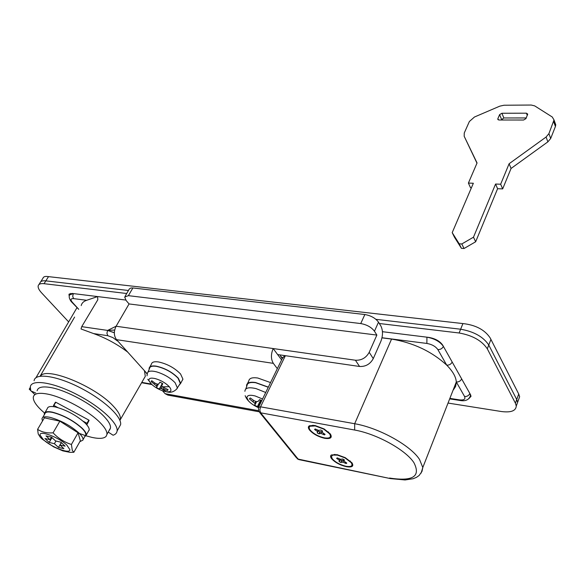 <?xml version="1.0" encoding="UTF-8"?>
<svg xmlns="http://www.w3.org/2000/svg" width="585" height="585" viewBox="0 0 585 585"><rect width="100%" height="100%" fill="white"/><g stroke="black" fill="none" stroke-linecap="round" stroke-linejoin="round"><path stroke-width="0.88" d="M147.968 372.097L149.438 368.74C149.687 366.517 152.034 365.727 156.458 366.371C164.97 368.287 172.158 372.214 178.023 378.144L180.29 383.416L179.5 384.63M149.16 369.376L149.124 368.287C149.577 366.232 151.961 365.523 156.275 366.159C164.977 368.119 172.319 372.133 178.315 378.195L180.692 383.307L179.083 385.259M149.884 366.919L151.413 364.141C151.881 362.064 154.264 361.34 158.572 361.961C167.266 363.899 174.601 367.906 180.568 373.983L182.915 379.109L182.608 380.001M161.365 388.491L159.829 388.447L159.274 389.062L156.458 387.526L156.875 386.839L156.29 385.778L151.171 381.581L151.756 380.718L155.142 383.248L157.328 384.169L158.791 383.892L159.946 382.151L162.805 383.709L161.767 385.508L162.206 386.831L168.063 389.625L167.434 390.531L161.365 388.491L166.396 391.767C160.341 390.502 155.105 387.716 150.689 383.409L148.948 380.542C148.67 378.181 150.893 377.566 155.617 378.7C161.204 380.418 165.76 383.087 169.277 386.7C172.217 390.495 171.251 392.184 166.396 391.767M162.754 383.68L161.767 385.508M167.946 389.566L167.434 390.531M164.019 388.074L163.464 389.105M162.125 386.612L161.153 388.425M162.491 383.519L159.829 388.447M162.323 383.416L159.274 389.062M158.433 383.965L156.875 386.839M157.19 384.118L156.29 385.778M155.076 383.197L154.513 384.228M151.639 380.798L151.164 381.661M86.032 435.803L91.838 437.375C99.267 438.977 104.042 438.618 106.17 436.286L106.945 434.384C107.223 431.445 104.905 427.489 99.991 422.524C88.606 410.838 62.741 396.857 47.188 394.027C38.742 392.476 34.12 393.478 33.33 397.032C32.935 400.316 35.605 404.703 41.345 410.195L44.533 413.032M109.702 429.902L110.499 427.979C110.799 424.995 108.51 421.017 103.64 416.03C92.335 404.293 66.558 390.341 51.012 387.599C42.573 386.093 37.937 387.146 37.111 390.743M79.414 433.456L85.476 435.628M86.799 424.842L89.11 420.352L87.275 423.584L86.982 423.299L88.818 420.067L55.831 402.268L53.089 406.604M55.443 402.195L53.557 405.405M86.982 423.299L83.121 421.215M57.82 407.577L53.937 405.485M86.69 424.717L87.275 423.584M245.7 389.069L246.936 385.881C247.111 382.992 250.036 381.947 255.725 382.744L268.266 387.255M246.673 386.561L246.577 385.369C247.016 382.678 250.007 381.727 255.55 382.517L268.332 387.116M247.506 383.511L248.8 380.915C249.247 378.21 252.237 377.237 257.78 378.012L270.541 382.583M259.082 406.129L257.385 406.692L254.409 405.069L255.228 404.396L254.804 403.299L249.444 398.933L250.336 397.975L253.948 400.666L256.354 401.668L258.102 401.398L259.645 399.606L261.729 400.688M261.144 400.367L258.351 406.107M260.61 400.082L257.385 406.692M256.574 401.646L255.228 404.396M255.718 401.42L254.804 403.299M253.612 400.44L253.005 401.668M249.649 398.517L249.444 398.933M126.74 293.509L44.05 283.688L45.842 280.858L128.503 290.496L45.842 280.858C42.529 280.515 40.577 281.195 39.999 282.891L38.924 284.595M448.176 403.087L501.345 411.518C510.88 412.739 515.86 410.919 516.27 406.063L515.414 403.197L487.305 348.821C481.828 340.638 472.431 335.359 459.123 332.989L460.644 329.216L375.958 319.344L460.644 329.216L462.91 323.578L465.082 323.841C476.738 325.574 485.104 330.284 490.186 337.962L518.719 394.027L519.641 396.71L517.593 402.4L516.738 399.511L488.767 345.018C483.312 336.828 473.938 331.556 460.644 329.216C473.938 331.556 483.312 336.828 488.767 345.018L516.738 399.518L518.719 394.027M516.27 406.063L517.586 402.392L516.394 405.712L517.586 402.392L516.738 399.518L515.414 403.197M44.05 283.688C40.738 283.337 38.793 284.01 38.222 285.707C37.776 287.535 38.895 289.911 41.579 292.844L68.642 321.882M459.123 332.989L379.343 323.512M468.687 398.802L471.027 396.323L470.508 394.656L442.684 345.121C439.869 341.143 435.291 338.583 428.944 337.428L382.451 331.695L426.933 337.179L426.874 343.439L382.012 337.75M69.235 296.134L68.957 294.511L72.079 293.429L125.753 300.046M497.879 118.653L499.619 114.601L501.923 113.256L526.427 113.183L527.721 114.097L525.937 118.653L523.59 120.02L499.027 120.005L497.784 119.135L497.879 118.653L498.383 119.888M501.221 120.005L503.817 117.965L526.222 117.958M476.972 163.171L464.168 136.239L464.271 132.97L469.375 121.504L474.464 117.015L499.809 106.156L504.007 105.234L531.195 105.037L534.675 105.87L552.262 117L554.01 119.954L548.913 133.643L546.083 137.036L509.111 163.741L511.063 168.458L547.874 141.855L546.083 137.036M555.004 122.718L555.75 124.802L555.428 126.477L553.681 121.636M547.874 141.855L550.69 138.47L555.428 126.477M475.663 241.766L473.484 237.188L461.806 243.96L464.037 248.508L475.663 241.766L497.594 188.706L502.669 188.904L500.665 184.216L509.111 163.741M502.669 188.904L511.063 168.458M497.594 188.706L495.568 184.041L500.665 184.216M473.484 237.188L495.568 184.041M461.806 243.96L459.203 243.821L461.433 248.354L464.037 248.508M461.433 248.354L454.443 237.174L452.205 232.64L459.203 243.821M471.43 187.712L470.501 187.675L468.395 183.076L473.345 183.251L452.205 232.64M464.168 136.239L477.06 162.966L468.395 183.076M118.916 427.686L120.605 424.63C122.016 417.317 105.373 401.23 83.553 389.559C59.041 376.067 34.961 372.118 34.105 380.74M108.218 432.088L113.088 435.225C115.494 434.458 116.824 433.054 117.088 431.013C118.441 423.789 101.688 407.767 79.787 396.06C55.195 382.546 31.107 378.466 30.325 386.985L30.8 390.86L35.736 393.032M359.57 366.473L355.424 360.236C361.523 360.499 366.115 357.852 369.208 352.316L376.864 335.073L374.459 331.22C371.416 327.22 366.839 324.668 360.74 323.563L364.857 314.525C370.941 315.6 375.49 318.145 378.502 322.159L380.886 326.028C383.029 330.452 383.014 335.585 380.835 341.435L373.267 358.612C370.203 364.133 365.64 366.751 359.57 366.473L277.641 354.568L281.59 359.885M355.424 360.236L273.173 348.55L277.641 354.568M360.74 323.563L128.386 295.659L124.671 297.041L126.148 300.529L129.058 303.937L116.108 326.24C113.651 331.351 113.79 335.819 116.525 339.651L147.259 373.83M125.146 296.237L129.329 288.939L130.93 287.988L132.875 287.959L128.386 295.659M116.108 326.24L273.173 348.55C270.811 354.261 270.87 359.197 273.334 363.351L277.327 368.645M258.899 411.745L167.873 395.109L165.116 393.69L162.498 390.773M364.857 314.525L132.875 287.959M376.864 335.073L129.058 303.937M42.493 421.046L41.966 418.78C42.369 416.82 44.965 416.323 49.754 417.288C60.547 420.191 70.28 425.427 78.946 432.995C81.812 435.788 83.18 437.997 83.041 439.62L82.909 440.147L79.852 441.66M42.698 417.544L44.796 413.983C45.213 412.001 47.816 411.482 52.606 412.425C63.392 415.299 73.096 420.52 81.724 428.103C84.576 430.911 85.929 433.134 85.783 434.772L85.037 436.096M44.343 414.758L44.299 413.719C44.723 411.694 47.385 411.16 52.292 412.125C63.348 415.065 73.293 420.418 82.134 428.191C85.052 431.065 86.434 433.339 86.287 435.021L84.606 436.856M45.052 412.44L47.305 408.63C47.751 406.575 50.42 406.019 55.319 406.963C66.368 409.866 76.291 415.211 85.081 423.006C87.984 425.887 89.351 428.176 89.191 429.873L89.044 430.436M73.856 452.271L72.299 450.45L71.421 444.461C64.394 442.245 58.273 438.37 53.067 432.827C46.888 433.288 41.725 432.125 37.594 429.346L38.222 433.982L40.285 437.266L42.178 439.101L53.644 446.86L62.829 450.874L69.907 452.351L73.856 452.271L80.372 440.746L78.054 432.798L71.421 444.461M69.878 449.682C70.31 454.472 51.246 447.203 43.378 439.642L40.168 435.291C38.361 429.675 58.69 437.075 66.807 445.061L69.878 449.682M51.977 437.624L49.184 442.443L44.943 438.531L50.003 439.649L46.01 435.898L51.443 437.141L50.003 439.649M55.948 441.017L54.39 443.708L49.184 442.443M61.308 442.516L58.485 447.43L54.39 443.708M58.485 447.43L63.889 448.695L59.984 445.009L61.388 442.574M51.443 437.141L55.604 440.936L60.869 442.194L65.103 446.136L59.984 445.009M53.067 432.827L59.846 421.163L78.054 432.798M37.594 429.346L44.387 417.829L59.846 421.163M329.538 433.763L323.746 429.127L315.264 425.938L310.116 426.209C308.851 427.013 308.887 428.322 310.226 430.129C313.553 433.821 318.247 436.395 324.324 437.851C329.903 438.626 331.644 437.266 329.538 433.763M330.291 433.909L324.053 428.907L314.913 425.471L309.37 425.763C308.002 426.641 308.046 428.044 309.494 429.99C313.07 433.968 318.13 436.732 324.668 438.304C330.679 439.138 332.551 437.675 330.291 433.909M345.004 457.887L351.212 462.647C353.157 465.901 351.388 467.101 345.911 466.252C339.973 464.753 335.439 462.274 332.302 458.808L331.373 456.549L332.711 455.072L337.443 455.115L345.004 457.887M345.26 457.667L351.951 462.793C354.035 466.303 352.133 467.591 346.232 466.669C339.841 465.06 334.956 462.391 331.578 458.669C330.342 457.002 330.254 455.773 331.329 454.976L337.114 454.677L345.26 457.667M114.66 330.028L107.625 330.423L116.123 326.218M282.599 357.735L280.61 356.25L280.098 354.919M284.661 355.585L282.189 358.663L258.65 407.014M72.306 302.24L71.129 301.472C69.242 298.701 68.737 296.507 69.615 294.891L73.366 293.59L97.571 296.573L86.682 300.288L73.549 298.621C70.675 298.496 70.258 299.695 72.306 302.24L78.734 309.304L71.611 302.006M426.933 337.179C434.538 338.561 440.03 341.64 443.401 346.4L461.667 378.912C460.563 381.076 458.772 382.1 456.3 381.968C455.956 376.857 452.761 371.256 446.721 365.15C431.701 351.417 413.317 342.73 391.562 339.073L354.678 423.723C378.89 427.862 410.648 445.426 419.547 459.488L422.801 467.517L421.105 473.133M452.183 362.027C451.05 364.221 449.229 365.259 446.721 365.15L437.851 349.574C435.591 346.415 431.935 344.368 426.874 343.439M127.764 352.148L126.638 351.292C116.327 343.695 105.322 337.794 93.622 333.589L81.037 328.975L81.724 326.649L107.625 330.423L114.338 332.792M117.665 340.916L127.018 351.322M143.464 379.468L145.299 376.323L144.436 370.693M147.186 374.137L145.087 371.416M344.002 460.417L341.998 460.307L340.748 462.45L339.044 461.514L339.322 460.234L336.616 458.34L337.26 457.879L340.638 459.313L342.671 458.976L344.389 459.912L344.097 461.207L346.795 463.093L346.137 463.547L342.773 462.121L340.748 462.45M340.06 459.795L341.552 460.6M339.446 461.207L340.229 459.166M346.422 462.889L346.137 463.547M345.34 462.201L345.018 462.947M344.17 459.773L343.98 460.227M338.028 458.289L337.735 458.962M339.848 459.02L339.322 460.234M341.998 460.307L341.194 462.165M343.578 460.263L342.773 462.121M318.203 431.116L319.783 431.964L322.152 431.664M318.364 430.319L317.165 432.885L318.935 433.858L320.968 433.441L324.434 434.896L325.084 434.384L322.269 432.395L322.51 430.977L320.726 430.004L318.679 430.428L315.205 428.966L314.569 429.492L317.392 431.481L317.56 432.542M322.32 430.86L322.101 431.328M324.748 434.194L324.434 434.896M323.615 433.485L323.271 434.267M321.823 431.54L320.968 433.441M320.222 431.635L319.373 433.529M319.783 431.964L318.935 433.858M317.984 430.18L317.392 431.481M316.046 429.427L315.724 430.136M40.029 376.338L74.609 317.077M35.817 377.961L76.898 307.812M30.698 390.568L29.25 389.179L30.259 387.46M29.25 389.179L30.383 389.405M34.837 394.531L31.173 391.021M389.537 478.04C412.871 481.63 420.995 476.512 413.917 462.676C405.683 449.887 376.762 433.916 354.656 430.034L354.678 423.723L260.537 406.824L259.813 410.107L260.61 412.813L298.138 459.101L390.451 478.596L405.061 479.963L413.134 478.735L416.432 477.375L419.145 475.473L421.99 471.386L422.801 467.517L456.3 381.968L464.578 396.506C467.02 396.645 468.782 395.643 469.857 393.5L470.486 395.511L469.916 397.208M453.397 389.844L455.613 386.473L456.315 382.429M391.562 339.073L381.983 337.859M97.571 296.573L97.812 299.761L81.724 326.649M462.91 323.578L47.334 276.5C44.869 276.23 43.4 276.815 42.946 278.248L40.709 281.773M518.559 399.709L519.641 396.71M48.518 276.617L45.842 280.858C42.529 280.515 40.577 281.195 40.007 282.891M81.191 305.589C81.776 303.081 83.604 301.312 86.682 300.288M147.018 375.789L147.325 373.566C147.712 371.022 150.769 370.451 156.502 371.841C164.144 374.181 170.352 377.822 175.134 382.78L177.372 387.87L176.692 388.966M169.277 386.7L162.206 386.831M244.881 391.321L244.939 391.036C245.261 387.782 248.991 386.978 256.128 388.637L265.714 392.491M258.139 407.496L258.38 407.606C253.941 405.632 250.592 403.328 248.333 400.688L246.892 397.705C247.067 395.277 249.802 394.685 255.104 395.935L262.548 398.999M487.305 348.821L490.947 339.351M501.52 119.311L499.619 114.601M527.275 115.413L526.427 113.183M503.817 117.965L501.923 113.256M550.69 138.47L548.913 133.643M369.208 352.316L373.267 358.612M378.502 322.159L374.459 331.22M273.334 363.351L116.525 339.651M258.394 410.67L165.116 393.69M114.338 332.675L107.625 330.423L106.923 333.253L107.794 335.702L93.622 333.589M282.248 358.459L280.61 356.25M73.366 293.59L72.686 296.259L73.549 298.621M450.026 398.407L459.459 399.877C463.978 400.33 465.682 399.211 464.578 396.506M470.684 394.999L470.486 395.511C469.111 399.709 465.74 401.383 460.38 400.535L459.459 399.877M461.667 378.912L469.857 393.5M443.401 346.4C442.238 348.609 440.388 349.669 437.851 349.574M117.278 340.887L112.876 337.567L107.794 335.702M141.775 382.385L151.318 384.074M40.402 376.279C45.572 366.108 94.763 385.873 112.993 405.8C118.346 411.401 120.788 415.884 120.334 419.233L119.918 420.549M354.656 430.034L260.61 412.813L258.614 411.167L258.431 407.467L260.537 406.824L285.378 355.687M259.667 412.462L296.171 457.455L299.111 459.649L390.136 478.53M161.467 390.385C166.864 392.111 170.096 392.674 171.164 392.082C174.191 391.884 177.877 388.184 177.372 387.87L180.29 383.416M180.692 383.307L182.915 379.109M147.778 379.277L151.698 384.433M151.171 381.581L151.566 380.857M106.945 434.384L110.499 427.979M245.166 395.665C246.175 398.48 248.164 401.054 251.148 403.379M68.957 294.511L69.337 293.904M497.974 119.611L497.784 119.135M554.01 119.954L555.75 124.802M120.605 424.63L117.088 431.013M83.041 439.62L85.776 434.772M86.287 435.021L89.191 429.873M328.426 431.942L328.858 432.951M313.202 425.236L310.774 425.924M350.188 460.951L350.62 461.938M335 454.384L332.711 455.072M449.836 398.89L460.132 400.491M151.822 384.542L141.577 382.722M119.866 420.425L145.299 376.323M298.745 459.569L297.1 458.662M70.061 294.16L70.522 293.414"/></g></svg>
